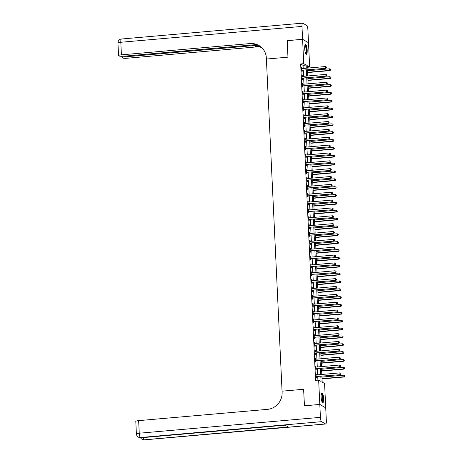 <?xml version="1.0" encoding="UTF-8"?>
<svg xmlns="http://www.w3.org/2000/svg" width="463" height="463" viewBox="0 0 463 463"><rect width="100%" height="100%" fill="white"/><g stroke="black" fill="none" stroke-linecap="round" stroke-linejoin="round"><path stroke-width="0.69" d="M321.131 397.086A4.971 1.198 -95 0 1 321.941 392.844A4.971 1.198 -95 0 1 323.625 398.51A4.971 1.198 -95 0 1 322.809 402.746A4.971 1.198 -95 0 1 321.131 397.086M304.695 48.627A4.971 1.198 -95 0 1 305.511 44.39A4.971 1.198 -95 0 1 307.189 50.056A4.971 1.198 -95 0 1 306.379 54.293A4.971 1.198 -95 0 1 304.695 48.627M287.234 40.669L287.963 57.169L287.187 40.675L302.594 39.326L308.508 42.706L309.654 67.06L307.258 65.688L307.374 68.119M307.334 67.262L309.654 67.06M321.907 376.303L322.179 382.091L324.58 383.462L325.726 407.816L319.811 404.43L318.66 380.082L321.062 381.454L320.824 376.396M303.207 68.483L303.057 65.318L300.661 63.946L315.581 380.349L318.66 380.082M317.907 380.146L317.74 376.668M317.653 374.833L317.369 368.814M317.282 366.98L316.999 360.955M316.912 359.12L316.628 353.101M316.542 351.267L316.258 345.248M316.171 343.413L315.888 337.388M315.801 335.559L315.517 329.534M315.43 327.7L315.147 321.681M315.06 319.846L314.776 313.827M314.69 311.993L314.406 305.968M314.319 304.139L314.036 298.114M313.949 296.279L313.665 290.26M313.578 288.426L313.295 282.407M313.208 280.572L312.924 274.547M312.838 272.719L312.554 266.694M312.467 264.859L312.184 258.84M312.097 257.006L311.813 250.987M311.726 249.152L311.443 243.127M311.356 241.298L311.072 235.273M310.986 233.439L310.702 227.42M310.615 225.585L310.332 219.566M310.245 217.732L309.961 211.707M309.874 209.872L309.591 203.853M309.504 202.018L309.22 195.999M309.134 194.165L308.85 188.146M308.763 186.311L308.48 180.286M308.393 178.452L308.109 172.433M308.022 170.598L307.739 164.579M307.652 162.744L307.368 156.72M307.282 154.891L306.998 148.866M306.911 147.031L306.628 141.012M306.541 139.178L306.257 133.159M306.17 131.324L305.887 125.299M305.8 123.471L305.516 117.446M305.43 115.611L305.146 109.592M305.059 107.757L304.776 101.738M304.689 99.904L304.405 93.879M304.318 92.05L304.035 86.025M303.948 84.191L303.664 78.172M303.578 76.337L303.294 70.318M302.009 68.588L301.569 67.523L301.743 71.29L302.142 71.522L302.096 70.498M302.38 76.441L301.94 75.376L302.113 79.15L302.513 79.376L302.466 78.351M302.75 84.295L302.31 83.23L302.484 87.003L302.883 87.229L302.837 86.211M303.12 92.154L302.68 91.089L302.854 94.857L303.253 95.089L303.207 94.064M303.491 100.008L303.051 98.943L303.224 102.711L303.624 102.942L303.578 101.918M303.861 107.862L303.421 106.797L303.595 110.57L303.994 110.796L303.948 109.772M304.232 115.721L303.792 114.65L303.965 118.424L304.365 118.65L304.318 117.631M304.602 123.575L304.162 122.51L304.336 126.277L304.735 126.509L304.689 125.485M304.972 131.428L304.532 130.363L304.706 134.131L305.105 134.363L305.059 133.338M305.343 139.282L304.903 138.217L305.076 141.991L305.476 142.216L305.43 141.198M305.713 147.141L305.273 146.071L305.447 149.844L305.846 150.07L305.8 149.051M306.084 154.995L305.644 153.93L305.817 157.698L306.217 157.929L306.17 156.905M306.454 162.849L306.014 161.784L306.188 165.551L306.593 165.783L306.541 164.759M306.824 170.702L306.384 169.637L306.558 173.411L306.963 173.637L306.911 172.618M307.195 178.562L306.755 177.491L306.928 181.264L307.334 181.49L307.282 180.472M307.565 186.415L307.125 185.35L307.299 189.118L307.704 189.35L307.652 188.325M307.936 194.269L307.496 193.204L307.669 196.972L308.074 197.203L308.022 196.179M308.306 202.123L307.866 201.058L308.04 204.831L308.445 205.057L308.393 204.038M308.676 209.982L308.236 208.917L308.41 212.685L308.815 212.911L308.763 211.892M309.047 217.836L308.607 216.771L308.78 220.538L309.186 220.77L309.134 219.746M309.417 225.689L308.977 224.624L309.151 228.398L309.556 228.624L309.504 227.599M309.788 233.543L309.348 232.478L309.521 236.252L309.926 236.477L309.874 235.459M310.158 241.402L309.718 240.338L309.892 244.105L310.297 244.337L310.245 243.312M310.528 249.256L310.088 248.191L310.268 251.959L310.667 252.19L310.615 251.166M310.899 257.11L310.459 256.045L310.638 259.818L311.038 260.044L310.986 259.02M311.269 264.963L310.829 263.898L311.009 267.672L311.408 267.898L311.356 266.879M311.64 272.823L311.2 271.758L311.379 275.526L311.778 275.757L311.726 274.733M312.01 280.676L311.57 279.611L311.749 283.379L312.149 283.611L312.097 282.586M312.38 288.53L311.94 287.465L312.12 291.239L312.519 291.464L312.467 290.44M312.751 296.389L312.311 295.319L312.49 299.092L312.89 299.318L312.838 298.299M313.121 304.243L312.681 303.178L312.861 306.946L313.26 307.177L313.208 306.153M313.492 312.097L313.052 311.032L313.231 314.799L313.63 315.031L313.578 314.007M313.862 319.95L313.422 318.885L313.601 322.659L314.001 322.885L313.949 321.86M314.232 327.81L313.792 326.739L313.972 330.513L314.371 330.738L314.319 329.72M314.603 335.663L314.163 334.599L314.342 338.366L314.742 338.598L314.69 337.573M314.973 343.517L314.533 342.452L314.713 346.22L315.112 346.451L315.06 345.427M315.344 351.371L314.904 350.306L315.083 354.079L315.482 354.305L315.43 353.286M315.714 359.23L315.274 358.159L315.453 361.933L315.853 362.159L315.801 361.14M316.084 367.084L315.644 366.019L315.824 369.787L316.223 370.018L316.171 368.994M316.455 374.937L316.015 373.873L316.194 377.64L316.594 377.872L316.542 376.847M304.451 405.808L303.63 389.285L282.06 391.171L266.347 57.927A15.933 15.25 -60.2 0 0 258.846 45.443A15.933 15.25 -60.2 0 0 250.199 43.563L121.41 54.842A3.826 0.613 177.3 0 0 118.551 55.566A3.826 0.613 177.3 0 0 118.673 55.71L119.141 55.982A3.826 0.613 177.3 0 0 123.8 56.208L256.716 44.57M304.405 405.779L319.811 404.43M300.661 63.946L303.74 63.674L302.594 39.326M287.963 57.169L266.399 59.056L287.963 57.169M306.286 68.211L306.141 65.046L303.74 63.674M320.737 374.561L320.454 368.542M320.367 366.708L320.083 360.689M319.997 358.854L319.713 352.829M319.626 351L319.343 344.976M319.256 343.141L318.972 337.122M318.885 335.287L318.602 329.268M318.515 327.434L318.231 321.409M318.145 319.58L317.861 313.555M317.774 311.721L317.491 305.702M317.404 303.867L317.12 297.848M317.033 296.013L316.75 289.988M316.663 288.154L316.379 282.135M316.293 280.3L316.009 274.281M315.922 272.447L315.639 266.428M315.552 264.593L315.268 258.568M315.181 256.733L314.892 250.714M314.811 248.88L314.522 242.861M314.441 241.026L314.151 235.001M314.07 233.173L313.781 227.148M313.7 225.313L313.41 219.294M313.329 217.46L313.04 211.441M312.959 209.606L312.67 203.581M312.589 201.752L312.299 195.727M312.218 193.893L311.929 187.874M311.842 186.039L311.558 180.02M311.472 178.186L311.188 172.161M311.101 170.332L310.818 164.307M310.731 162.472L310.447 156.453M310.36 154.619L310.077 148.6M309.99 146.765L309.706 140.74M309.62 138.912L309.336 132.887M309.249 131.052L308.966 125.033M308.879 123.199L308.595 117.18M308.508 115.345L308.225 109.32M308.138 107.485L307.854 101.466M307.768 99.632L307.484 93.613M307.397 91.778L307.114 85.759M307.027 83.925L306.743 77.9M306.656 76.065L306.373 70.046M307.461 69.954L307.745 75.973M307.831 77.807L308.115 83.826M308.202 85.661L308.485 91.686M308.572 93.514L308.856 99.539M308.943 101.374L309.226 107.393M309.313 109.227L309.597 115.246M309.683 117.081L309.967 123.106M310.054 124.935L310.337 130.96M310.424 132.794L310.708 138.813M310.795 140.648L311.078 146.667M311.165 148.501L311.449 154.526M311.535 156.355L311.819 162.38M311.906 164.215L312.189 170.234M312.276 172.068L312.56 178.087M312.647 179.922L312.93 185.947M313.017 187.775L313.301 193.8M313.387 195.635L313.671 201.654M313.758 203.489L314.041 209.507M314.128 211.342L314.412 217.367M314.499 219.202L314.782 225.221M314.869 227.055L315.153 233.074M315.239 234.909L315.523 240.934M315.61 242.762L315.893 248.787M315.98 250.622L316.264 256.641M316.351 258.476L316.634 264.495M316.721 266.329L317.005 272.354M317.091 274.183L317.375 280.208M317.462 282.042L317.745 288.061M317.832 289.896L318.116 295.915M318.203 297.75L318.486 303.774M318.573 305.603L318.857 311.628M318.943 313.463L319.227 319.482M319.314 321.316L319.597 327.335M319.684 329.17L319.968 335.195M320.055 337.023L320.338 343.048M320.425 344.883L320.709 350.902M320.795 352.737L321.079 358.756M321.166 360.59L321.449 366.615M321.536 368.444L321.82 374.469M303.057 65.318L306.141 65.046M301.581 67.783L301.969 67.748M301.951 75.637L302.339 75.608M302.322 83.496L302.709 83.462M302.692 91.35L303.08 91.315M303.062 99.204L303.45 99.169M303.433 107.057L303.821 107.028M303.803 114.917L304.191 114.882M304.174 122.77L304.561 122.736M304.544 130.624L304.932 130.589M304.914 138.483L305.302 138.449M305.285 146.337L305.673 146.302M305.655 154.191L306.043 154.156M306.026 162.044L306.413 162.009M306.396 169.904L306.784 169.869M306.766 177.757L307.154 177.723M307.137 185.611L307.525 185.576M307.507 193.465L307.895 193.43M307.878 201.324L308.265 201.289M308.248 209.178L308.636 209.143M308.618 217.031L309.006 216.997M308.989 224.885L309.377 224.856M309.359 232.744L309.747 232.71M309.73 240.598L310.117 240.563M310.1 248.452L310.488 248.417M310.47 256.305L310.858 256.276M310.841 264.165L311.229 264.13M311.211 272.018L311.599 271.984M311.582 279.872L311.969 279.837M311.952 287.726L312.34 287.697M312.322 295.585L312.71 295.55M312.693 303.439L313.081 303.404M313.063 311.292L313.451 311.258M313.434 319.152L313.821 319.117M313.804 327.005L314.192 326.971M314.174 334.859L314.562 334.824M314.545 342.713L314.933 342.678M314.915 350.572L315.303 350.537M315.286 358.426L315.673 358.391M315.656 366.279L316.044 366.245M316.026 374.133L316.414 374.098M302.003 70.168L325.94 68.333L302.003 70.168A0.637 0.608 -60.2 0 0 301.772 70.231L301.697 70.272M326.438 67.633L326.409 67.002L326.438 67.633L325.541 68.107L325.466 66.533L301.928 68.593A0.637 0.608 -60.2 0 1 301.697 68.57L301.616 68.541M302.403 70.393A0.637 0.608 -60.2 0 0 302.171 70.457L301.714 70.689M325.94 68.333L326.6 67.725M326.409 67.002L325.466 66.533M307.582 72.575L329.94 70.619L329.54 70.388L329.465 68.819L307.496 70.741M307.571 72.315L329.54 70.388L330.599 70.011L330.408 69.288L330.437 69.919M329.465 68.819L330.408 69.288M330.599 70.011L329.94 70.619M302.374 78.021L326.311 76.187L302.374 78.021A0.637 0.608 -60.2 0 0 302.142 78.085L302.067 78.125M326.809 75.486L326.78 74.861L326.809 75.486L325.911 75.961L325.836 74.387L302.298 76.447A0.637 0.608 -60.2 0 1 302.067 76.424L301.986 76.401M302.773 78.247A0.637 0.608 -60.2 0 0 302.542 78.316L302.084 78.548M326.311 76.187L326.971 75.579M326.78 74.861L325.836 74.387M302.744 85.875L326.681 84.046L302.744 85.875A0.637 0.608 -60.2 0 0 302.513 85.939L302.437 85.979M327.179 83.34L327.15 82.715L327.179 83.34L326.282 83.815L326.207 82.246L302.669 84.307A0.637 0.608 -60.2 0 1 302.437 84.278L302.356 84.254M303.143 86.106A0.637 0.608 -60.2 0 0 302.912 86.17L302.455 86.402M326.681 84.046L327.341 83.433M327.15 82.715L326.207 82.246M303.115 93.729L327.052 91.9L303.115 93.729A0.637 0.608 -60.2 0 0 302.883 93.798L302.808 93.833M327.549 91.199L327.52 90.569L327.549 91.199L326.652 91.668L326.577 90.1L303.039 92.16A0.637 0.608 -60.2 0 1 302.808 92.137L302.727 92.108M303.514 93.96A0.637 0.608 -60.2 0 0 303.282 94.024L302.825 94.255M327.052 91.9L327.711 91.286M327.52 90.569L326.577 90.1M307.953 80.429L330.31 78.473L329.911 78.247L329.835 76.673L307.866 78.6M307.941 80.168L329.911 78.247L330.97 77.865L330.779 77.142L330.808 77.772M329.835 76.673L330.779 77.142M330.97 77.865L330.31 78.473M308.323 88.288L330.68 86.326L330.281 86.101L330.206 84.532L308.236 86.454M308.312 88.022L330.281 86.101L331.34 85.719L331.149 85.001L331.178 85.626M330.206 84.532L331.149 85.001M331.34 85.719L330.68 86.326M308.694 96.142L331.051 94.186L330.651 93.954L330.576 92.386L308.607 94.307M308.682 95.882L330.651 93.954L331.711 93.572L331.52 92.855L331.549 93.485M330.576 92.386L331.52 92.855M331.711 93.572L331.051 94.186M303.485 101.588L327.422 99.753L303.485 101.588A0.637 0.608 -60.2 0 0 303.253 101.652L303.178 101.692M327.92 99.053L327.891 98.422L327.92 99.053L327.023 99.528L326.947 97.953L303.41 100.014A0.637 0.608 -60.2 0 1 303.178 99.991L303.097 99.962M303.884 101.814A0.637 0.608 -60.2 0 0 303.653 101.877L303.196 102.115M327.422 99.753L328.082 99.146M327.891 98.422L326.947 97.953M309.064 103.996L331.421 102.039L331.022 101.814L330.947 100.239L308.977 102.161M309.053 103.735L331.022 101.814L332.081 101.432L331.89 100.708L331.919 101.339M330.947 100.239L331.89 100.708M332.081 101.432L331.421 102.039M304.961 45.137A4.3 1.036 -95 0 1 306.176 47.261A4.3 1.036 -95 0 1 306.483 52.041A4.3 1.036 -95 0 1 305.707 53.656M305.568 53.361A3.982 0.961 85 0 0 306.101 51.873A3.982 0.961 85 0 0 305.887 47.799A3.982 0.961 85 0 0 304.88 45.455M306.101 54.194A4.937 1.186 85 0 0 306.639 52.435A4.937 1.186 85 0 0 305.256 44.535M321.397 393.591A4.3 1.036 -95 0 1 322.717 396.253A4.3 1.036 -95 0 1 322.138 402.11M322.005 401.815A3.982 0.961 85 0 0 322.346 396.397A3.982 0.961 85 0 0 321.31 393.909M322.532 402.648A4.937 1.186 85 0 0 322.844 396.021A4.937 1.186 85 0 0 321.687 392.994M302.588 39.291L308.508 42.677L307.901 29.794A3.826 0.92 85 0 0 306.761 25.477L302.767 23.191A3.826 0.92 85 0 0 302.611 23.15A3.826 0.92 85 0 0 301.98 26.408L302.588 39.291L287.187 40.64M258.273 45.183L124.935 56.856A3.826 0.613 177.3 0 0 122.076 57.586A3.826 0.613 177.3 0 0 122.197 57.73L122.666 57.997A3.826 0.613 177.3 0 0 127.325 58.222L256.114 46.948A15.933 15.25 -60.2 0 1 261.607 47.486M261.352 47.255A15.933 15.25 -60.2 0 0 255.541 46.618L260.067 46.225M259.135 45.611A15.933 15.25 -60.2 0 0 250.772 43.892L250.199 43.563M319.811 404.465L304.405 405.814L303.63 389.285L282.06 391.171L282.112 392.306A15.933 15.25 119.8 0 1 267.446 409.361L138.657 420.635L139.253 433.206L320.419 417.348L319.811 404.465L325.726 407.845L326.334 420.728A3.826 0.92 85 0 1 325.709 423.986L144.543 439.85A3.826 0.92 -95 0 1 144.387 439.809L325.553 423.952A3.826 0.92 85 0 0 325.709 423.986M320.419 417.348A3.826 0.92 85 0 0 321.553 421.666L325.553 423.952M143.142 437.599A3.826 0.92 -95 0 0 143.987 439.584A3.826 3.663 119.8 0 1 141.909 439.132L142.309 439.358A3.826 3.663 -60.2 0 0 144.387 439.809L288.183 426.961L284.982 425.132L140.387 437.523A3.826 0.92 -95 0 1 139.253 433.206A3.826 0.613 177.3 0 0 136.394 433.935A3.826 3.826 0 0 0 138.315 437.072L138.715 437.303A3.826 3.663 -60.2 0 0 140.787 437.755A3.826 0.92 -95 0 0 140.943 437.795L285.063 425.173M136.394 433.935L135.798 421.365A3.826 0.613 -2.7 0 1 138.657 420.635M303.855 109.442L327.792 107.607L303.855 109.442A0.637 0.608 -60.2 0 0 303.624 109.505L303.549 109.546M328.29 106.907L328.261 106.282L328.29 106.907L327.393 107.381L327.318 105.807L303.78 107.867A0.637 0.608 -60.2 0 1 303.549 107.844L303.468 107.821M304.255 109.667A0.637 0.608 -60.2 0 0 304.023 109.737L303.566 109.968M327.792 107.607L328.452 106.999M328.261 106.282L327.318 105.807M309.434 111.849L331.792 109.893L331.392 109.667L331.317 108.093L309.348 110.02M309.423 111.589L331.392 109.667L332.451 109.285L332.26 108.562L332.289 109.193M331.317 108.093L332.26 108.562M332.451 109.285L331.792 109.893M304.226 117.295L328.163 115.466L304.226 117.295A0.637 0.608 -60.2 0 0 303.994 117.365L303.919 117.399M328.661 114.76L328.632 114.135L328.661 114.76L327.763 115.235L327.688 113.666L304.15 115.727A0.637 0.608 -60.2 0 1 303.919 115.698L303.838 115.675M304.625 117.527A0.637 0.608 -60.2 0 0 304.394 117.59L303.936 117.822M328.163 115.466L328.823 114.853M328.632 114.135L327.688 113.666M309.805 119.709L332.162 117.752L331.763 117.521L331.687 115.953L309.718 117.874M309.793 119.442L331.763 117.521L332.822 117.139L332.631 116.421L332.66 117.046M331.687 115.953L332.631 116.421M332.822 117.139L332.162 117.752M304.596 125.149L328.533 123.32L304.596 125.149A0.637 0.608 -60.2 0 0 304.365 125.218L304.289 125.253M329.031 122.62L329.002 121.989L329.031 122.62L328.134 123.089L328.059 121.52L304.521 123.58A0.637 0.608 -60.2 0 1 304.289 123.557L304.208 123.528M304.995 125.38A0.637 0.608 -60.2 0 0 304.764 125.444L304.307 125.676M328.533 123.32L329.193 122.707M329.002 121.989L328.059 121.52M310.175 127.562L332.532 125.606L332.133 125.375L332.058 123.806L310.088 125.728M310.164 127.302L332.133 125.375L333.192 124.993L333.001 124.275L333.03 124.906M332.058 123.806L333.001 124.275M333.192 124.993L332.532 125.606M304.967 133.008L328.904 131.174L304.967 133.008A0.637 0.608 -60.2 0 0 304.735 133.072L304.66 133.112M329.401 130.473L329.372 129.843L329.401 130.473L328.504 130.948L328.429 129.374L304.891 131.434A0.637 0.608 -60.2 0 1 304.66 131.411L304.579 131.388M305.366 133.234A0.637 0.608 -60.2 0 0 305.134 133.303L304.683 133.535M328.904 131.174L329.563 130.566M329.372 129.843L328.429 129.374M310.546 135.416L332.903 133.46L332.503 133.234L332.428 131.66L310.459 133.581M310.534 135.155L332.503 133.234L333.563 132.852L333.372 132.129L333.401 132.759M332.428 131.66L333.372 132.129M333.563 132.852L332.903 133.46M305.337 140.862L329.274 139.027L305.337 140.862A0.637 0.608 -60.2 0 0 305.105 140.926L305.03 140.966M329.772 138.327L329.743 137.702L329.772 138.327L328.875 138.802L328.799 137.227L305.262 139.294A0.637 0.608 -60.2 0 1 305.03 139.265L304.949 139.241M305.736 141.088A0.637 0.608 -60.2 0 0 305.505 141.157L305.053 141.389M329.274 139.027L329.934 138.42M329.743 137.702L328.799 137.227M310.916 143.27L333.273 141.313L332.874 141.088L332.799 139.513L310.829 141.441M310.905 143.009L332.874 141.088L333.933 140.706L333.742 139.988L333.771 140.613M332.799 139.513L333.742 139.988M333.933 140.706L333.273 141.313M305.707 148.716L329.644 146.887L305.707 148.716A0.637 0.608 -60.2 0 0 305.476 148.785L305.401 148.82M330.142 146.181L330.113 145.556L330.142 146.181L329.245 146.655L329.17 145.087L305.632 147.147A0.637 0.608 -60.2 0 1 305.401 147.118L305.32 147.095M306.107 148.947A0.637 0.608 -60.2 0 0 305.875 149.011L305.424 149.242M329.644 146.887L330.304 146.273M330.113 145.556L329.17 145.087M311.286 151.129L333.644 149.173L333.244 148.941L333.169 147.373L311.2 149.294M311.275 150.863L333.244 148.941L334.303 148.559L334.112 147.842L334.141 148.467M333.169 147.373L334.112 147.842M334.303 148.559L333.644 149.173M306.078 156.569L330.015 154.74L306.078 156.569A0.637 0.608 -60.2 0 0 305.846 156.639L305.771 156.679M330.513 154.04L330.484 153.409L330.513 154.04L329.615 154.509L329.54 152.94L306.002 155.001A0.637 0.608 -60.2 0 1 305.771 154.978L305.69 154.949M306.477 156.801A0.637 0.608 -60.2 0 0 306.246 156.864L305.794 157.096M330.015 154.74L330.675 154.127M330.484 153.409L329.54 152.94M311.657 158.983L334.014 157.026L333.615 156.795L333.539 155.227L311.57 157.148M311.645 158.722L333.615 156.795L334.674 156.413L334.483 155.695L334.512 156.326M333.539 155.227L334.483 155.695M334.674 156.413L334.014 157.026M306.448 164.429L330.385 162.594L306.448 164.429A0.637 0.608 -60.2 0 0 306.217 164.492L306.141 164.533M330.883 161.894L330.854 161.263L330.883 161.894L329.986 162.368L329.911 160.794L306.373 162.854A0.637 0.608 -60.2 0 1 306.141 162.831L306.06 162.808M306.847 164.654A0.637 0.608 -60.2 0 0 306.616 164.724L306.165 164.955M330.385 162.594L331.045 161.986M330.854 161.263L329.911 160.794M312.027 166.836L334.384 164.88L333.985 164.654L333.91 163.08L311.94 165.002M312.016 166.576L333.985 164.654L335.044 164.272L334.853 163.549L334.882 164.18M333.91 163.08L334.853 163.549M335.044 164.272L334.384 164.88M306.819 172.282L330.756 170.448L306.819 172.282A0.637 0.608 -60.2 0 0 306.587 172.346L306.512 172.386M331.253 169.747L331.224 169.122L331.253 169.747L330.356 170.222L330.281 168.648L306.743 170.714A0.637 0.608 -60.2 0 1 306.512 170.685L306.431 170.662M307.218 172.508A0.637 0.608 -60.2 0 0 306.986 172.577L306.535 172.809M330.756 170.448L331.415 169.84M331.224 169.122L330.281 168.648M312.398 174.696L334.755 172.734L334.355 172.508L334.28 170.934L312.311 172.861M312.386 174.429L334.355 172.508L335.415 172.126L335.224 171.408L335.253 172.033M334.28 170.934L335.224 171.408M335.415 172.126L334.755 172.734M307.189 180.136L331.126 178.307L307.189 180.136A0.637 0.608 -60.2 0 0 306.957 180.205L306.882 180.24M331.624 177.601L331.595 176.976L331.624 177.601L330.727 178.076L330.651 176.507L307.114 178.568A0.637 0.608 -60.2 0 1 306.882 178.539L306.801 178.515M307.588 180.367A0.637 0.608 -60.2 0 0 307.357 180.431L306.905 180.663M331.126 178.307L331.786 177.694M331.595 176.976L330.651 176.507M312.768 182.549L335.125 180.593L334.726 180.362L334.651 178.793L312.681 180.715M312.756 182.283L334.726 180.362L335.785 179.98L335.594 179.262L335.623 179.887M334.651 178.793L335.594 179.262M335.785 179.98L335.125 180.593M307.559 187.995L331.496 186.161L307.559 187.995A0.637 0.608 -60.2 0 0 307.328 188.059L307.253 188.1M331.994 185.46L331.965 184.83L331.994 185.46L331.097 185.929L331.022 184.361L307.484 186.421A0.637 0.608 -60.2 0 1 307.253 186.398L307.172 186.369M307.959 188.221A0.637 0.608 -60.2 0 0 307.727 188.285L307.276 188.516M331.496 186.161L332.156 185.553M331.965 184.83L331.022 184.361M313.138 190.403L335.496 188.447L335.096 188.215L335.021 186.647L313.052 188.568M313.127 190.143L335.096 188.215L336.155 187.833L335.964 187.116L335.993 187.746M335.021 186.647L335.964 187.116M336.155 187.833L335.496 188.447M307.93 195.849L331.867 194.014L307.93 195.849A0.637 0.608 -60.2 0 0 307.698 195.913L307.623 195.953M332.365 193.314L332.336 192.683L332.365 193.314L331.467 193.789L331.392 192.214L307.854 194.275A0.637 0.608 -60.2 0 1 307.623 194.252L307.542 194.228M308.329 196.075A0.637 0.608 -60.2 0 0 308.098 196.144L307.646 196.376M331.867 194.014L332.527 193.407M332.336 192.683L331.392 192.214M313.509 198.257L335.866 196.3L335.467 196.075L335.391 194.501L313.422 196.422M313.497 197.996L335.467 196.075L336.526 195.693L336.335 194.969L336.364 195.6M335.391 194.501L336.335 194.969M336.526 195.693L335.866 196.3M308.3 203.703L332.237 201.868L308.3 203.703A0.637 0.608 -60.2 0 0 308.069 203.766L307.993 203.807M332.735 201.168L332.706 200.543L332.735 201.168L331.838 201.642L331.763 200.074L308.225 202.134A0.637 0.608 -60.2 0 1 307.993 202.105L307.912 202.082M308.699 203.934A0.637 0.608 -60.2 0 0 308.468 203.998L308.017 204.229M332.237 201.868L332.897 201.26M332.706 200.543L331.763 200.074M313.879 206.116L336.236 204.154L335.837 203.928L335.762 202.354L313.792 204.281M313.868 205.85L335.837 203.928L336.896 203.546L336.705 202.829L336.734 203.454M335.762 202.354L336.705 202.829M336.896 203.546L336.236 204.154M308.671 211.556L332.608 209.727L308.671 211.556A0.637 0.608 -60.2 0 0 308.439 211.626L308.364 211.66M333.105 209.027L333.076 208.396L333.105 209.027L332.208 209.496L332.133 207.928L308.595 209.988A0.637 0.608 -60.2 0 1 308.364 209.959L308.283 209.936M309.07 211.788A0.637 0.608 -60.2 0 0 308.838 211.851L308.387 212.083M332.608 209.727L333.267 209.114M333.076 208.396L332.133 207.928M314.25 213.97L336.607 212.013L336.207 211.782L336.132 210.214L314.163 212.135M314.238 213.703L336.207 211.782L337.267 211.4L337.076 210.682L337.105 211.307M336.132 210.214L337.076 210.682M337.267 211.4L336.607 212.013M309.041 219.416L332.978 217.581L309.041 219.416A0.637 0.608 -60.2 0 0 308.809 219.479L308.734 219.52M333.476 216.881L333.447 216.25L333.476 216.881L332.579 217.35L332.503 215.781L308.966 217.841A0.637 0.608 -60.2 0 1 308.734 217.818L308.653 217.789M309.44 219.641A0.637 0.608 -60.2 0 0 309.209 219.705L308.757 219.937M332.978 217.581L333.638 216.973M333.447 216.25L332.503 215.781M314.62 221.823L336.977 219.867L336.578 219.636L336.503 218.067L314.533 219.989M314.608 221.563L336.578 219.636L337.637 219.259L337.446 218.536L337.475 219.167M336.503 218.067L337.446 218.536M337.637 219.259L336.977 219.867M309.411 227.269L333.348 225.435L309.411 227.269A0.637 0.608 -60.2 0 0 309.18 227.333L309.105 227.374M333.846 224.734L333.817 224.104L333.846 224.734L332.949 225.209L332.874 223.635L309.336 225.695A0.637 0.608 -60.2 0 1 309.105 225.672L309.024 225.649M309.811 227.495A0.637 0.608 -60.2 0 0 309.579 227.564L309.128 227.796M333.348 225.435L334.008 224.827M333.817 224.104L332.874 223.635M314.99 229.677L337.348 227.721L336.948 227.495L336.873 225.921L314.904 227.848M314.979 229.416L336.948 227.495L338.007 227.113L337.816 226.39L337.845 227.02M336.873 225.921L337.816 226.39M338.007 227.113L337.348 227.721M309.782 235.123L333.719 233.294L309.782 235.123A0.637 0.608 -60.2 0 0 309.55 235.187L309.475 235.227M334.217 232.588L334.188 231.963L334.217 232.588L333.319 233.063L333.244 231.494L309.706 233.555A0.637 0.608 -60.2 0 1 309.475 233.526L309.394 233.502M310.181 235.354A0.637 0.608 -60.2 0 0 309.95 235.418L309.498 235.65M333.719 233.294L334.379 232.681M334.188 231.963L333.244 231.494M315.361 237.536L337.718 235.574L337.319 235.349L337.243 233.774L315.274 235.702M315.349 237.27L337.319 235.349L338.378 234.967L338.187 234.249L338.216 234.874M337.243 233.774L338.187 234.249M338.378 234.967L337.718 235.574M310.152 242.977L334.089 241.148L310.152 242.977A0.637 0.608 -60.2 0 0 309.921 243.046L309.845 243.081M334.587 240.447L334.558 239.817L334.587 240.447L333.69 240.916L333.615 239.348L310.077 241.408A0.637 0.608 -60.2 0 1 309.845 241.385L309.764 241.356M310.551 243.208A0.637 0.608 -60.2 0 0 310.32 243.272L309.869 243.503M334.089 241.148L334.749 240.534M334.558 239.817L333.615 239.348M315.731 245.39L338.088 243.434L337.689 243.202L337.614 241.634L315.644 243.555M315.72 245.13L337.689 243.202L338.748 242.82L338.557 242.103L338.586 242.734M337.614 241.634L338.557 242.103M338.748 242.82L338.088 243.434M310.523 250.836L334.46 249.001L310.523 250.836A0.637 0.608 -60.2 0 0 310.291 250.9L310.216 250.94M334.957 248.301L334.928 247.67L334.957 248.301L334.06 248.776L333.985 247.201L310.447 249.262A0.637 0.608 -60.2 0 1 310.216 249.239L310.135 249.21M310.922 251.062A0.637 0.608 -60.2 0 0 310.69 251.125L310.239 251.357M334.46 249.001L335.119 248.394M334.928 247.67L333.985 247.201M316.102 253.244L338.459 251.287L338.059 251.056L337.984 249.488L316.015 251.409M316.09 252.983L338.059 251.056L339.119 250.68L338.928 249.956L338.957 250.587M337.984 249.488L338.928 249.956M339.119 250.68L338.459 251.287M310.893 258.69L334.83 256.855L310.893 258.69A0.637 0.608 -60.2 0 0 310.661 258.753L310.586 258.794M335.328 256.155L335.299 255.53L335.328 256.155L334.431 256.629L334.355 255.055L310.818 257.115A0.637 0.608 -60.2 0 1 310.586 257.092L310.505 257.069M311.292 258.915A0.637 0.608 -60.2 0 0 311.061 258.985L310.609 259.216M334.83 256.855L335.49 256.247M335.299 255.53L334.355 255.055M316.472 261.097L338.829 259.141L338.43 258.915L338.355 257.341L316.385 259.268M316.46 260.837L338.43 258.915L339.489 258.533L339.298 257.81L339.327 258.441M338.355 257.341L339.298 257.81M339.489 258.533L338.829 259.141M311.263 266.543L335.2 264.714L311.263 266.543A0.637 0.608 -60.2 0 0 311.032 266.607L310.957 266.647M335.698 264.008L335.669 263.383L335.698 264.008L334.801 264.483L334.726 262.915L311.188 264.975A0.637 0.608 -60.2 0 1 310.957 264.946L310.876 264.923M311.663 266.775A0.637 0.608 -60.2 0 0 311.431 266.838L310.98 267.07M335.2 264.714L335.86 264.101M335.669 263.383L334.726 262.915M316.842 268.957L339.2 266.995L338.8 266.769L338.725 265.201L316.756 267.122M316.831 268.69L338.8 266.769L339.859 266.387L339.668 265.669L339.697 266.294M338.725 265.201L339.668 265.669M339.859 266.387L339.2 266.995M311.634 274.397L335.571 272.568L311.634 274.397A0.637 0.608 -60.2 0 0 311.402 274.466L311.327 274.501M336.069 271.868L336.04 271.237L336.069 271.868L335.171 272.337L335.096 270.768L311.558 272.829A0.637 0.608 -60.2 0 1 311.327 272.805L311.246 272.776M312.033 274.628A0.637 0.608 -60.2 0 0 311.802 274.692L311.35 274.924M335.571 272.568L336.231 271.955M336.04 271.237L335.096 270.768M317.213 276.81L339.57 274.854L339.171 274.623L339.095 273.054L317.126 274.976M317.201 276.55L339.171 274.623L340.23 274.241L340.039 273.523L340.068 274.154M339.095 273.054L340.039 273.523M340.23 274.241L339.57 274.854M312.004 282.256L335.941 280.422L312.004 282.256A0.637 0.608 -60.2 0 0 311.773 282.32L311.697 282.361M336.439 279.721L336.41 279.091L336.439 279.721L335.542 280.196L335.467 278.622L311.929 280.682A0.637 0.608 -60.2 0 1 311.697 280.659L311.616 280.63M312.403 282.482A0.637 0.608 -60.2 0 0 312.178 282.546L311.721 282.783M335.941 280.422L336.601 279.814M336.41 279.091L335.467 278.622M317.583 284.664L339.94 282.708L339.541 282.482L339.466 280.908L317.496 282.829M317.572 284.404L339.541 282.482L340.6 282.1L340.409 281.377L340.438 282.008M339.466 280.908L340.409 281.377M340.6 282.1L339.94 282.708M312.375 290.11L336.312 288.275L312.375 290.11A0.637 0.608 -60.2 0 0 312.143 290.174L312.068 290.214M336.809 287.575L336.78 286.95L336.809 287.575L335.912 288.05L335.837 286.475L312.299 288.536A0.637 0.608 -60.2 0 1 312.068 288.513L311.987 288.49M312.774 290.336A0.637 0.608 -60.2 0 0 312.548 290.405L312.091 290.637M336.312 288.275L336.971 287.668M336.78 286.95L335.837 286.475M317.954 292.518L340.311 290.561L339.911 290.336L339.836 288.762L317.867 290.689M317.942 292.257L339.911 290.336L340.971 289.954L340.78 289.23L340.809 289.861M339.836 288.762L340.78 289.23M340.971 289.954L340.311 290.561M312.745 297.964L336.682 296.135L312.745 297.964A0.637 0.608 -60.2 0 0 312.513 298.033L312.438 298.068M337.18 295.429L337.151 294.804L337.18 295.429L336.283 295.903L336.207 294.335L312.67 296.395A0.637 0.608 -60.2 0 1 312.438 296.366L312.357 296.343M313.144 298.195A0.637 0.608 -60.2 0 0 312.919 298.259L312.461 298.49M336.682 296.135L337.342 295.521M337.151 294.804L336.207 294.335M318.324 300.377L340.681 298.421L340.282 298.189L340.207 296.621L318.237 298.542M318.312 300.111L340.282 298.189L341.341 297.807L341.15 297.09L341.179 297.715M340.207 296.621L341.15 297.09M341.341 297.807L340.681 298.421M313.115 305.817L337.052 303.988L313.115 305.817A0.637 0.608 -60.2 0 0 312.884 305.887L312.809 305.921M337.55 303.288L337.521 302.657L337.55 303.288L336.653 303.757L336.578 302.189L313.04 304.249A0.637 0.608 -60.2 0 1 312.809 304.226L312.728 304.197M313.515 306.049A0.637 0.608 -60.2 0 0 313.289 306.112L312.832 306.344M337.052 303.988L337.712 303.375M337.521 302.657L336.578 302.189M318.694 308.231L341.052 306.275L340.652 306.043L340.577 304.475L318.608 306.396M318.683 307.97L340.652 306.043L341.711 305.661L341.52 304.943L341.549 305.574M340.577 304.475L341.52 304.943M341.711 305.661L341.052 306.275M313.486 313.677L337.423 311.842L313.486 313.677A0.637 0.608 -60.2 0 0 313.254 313.74L313.179 313.781M337.921 311.142L337.892 310.511L337.921 311.142L337.023 311.616L336.948 310.042L313.41 312.103A0.637 0.608 -60.2 0 1 313.179 312.079L313.098 312.056M313.885 313.902A0.637 0.608 -60.2 0 0 313.659 313.972L313.202 314.203M337.423 311.842L338.083 311.234M337.892 310.511L336.948 310.042M319.065 316.084L341.422 314.128L341.023 313.902L340.947 312.328L318.978 314.25M319.053 315.824L341.023 313.902L342.082 313.52L341.891 312.797L341.92 313.428M340.947 312.328L341.891 312.797M342.082 313.52L341.422 314.128M313.856 321.53L337.793 319.696L313.856 321.53A0.637 0.608 -60.2 0 0 313.625 321.594L313.549 321.635M338.291 318.995L338.262 318.37L338.291 318.995L337.394 319.47L337.319 317.896L313.781 319.962A0.637 0.608 -60.2 0 1 313.549 319.933L313.468 319.91M314.255 321.756A0.637 0.608 -60.2 0 0 314.03 321.826L313.573 322.057M337.793 319.696L338.453 319.088M338.262 318.37L337.319 317.896M319.435 323.938L341.792 321.982L341.393 321.756L341.318 320.182L319.348 322.109M319.424 323.678L341.393 321.756L342.452 321.374L342.261 320.656L342.29 321.281M341.318 320.182L342.261 320.656M342.452 321.374L341.792 321.982M314.227 329.384L338.164 327.555L314.227 329.384A0.637 0.608 -60.2 0 0 313.995 329.453L313.92 329.488M338.661 326.849L338.632 326.224L338.661 326.849L337.764 327.324L337.689 325.755L314.151 327.816A0.637 0.608 -60.2 0 1 313.92 327.787L313.839 327.763M314.626 329.615A0.637 0.608 -60.2 0 0 314.4 329.679L313.943 329.911M338.164 327.555L338.823 326.942M338.632 326.224L337.689 325.755M319.806 331.797L342.163 329.841L341.763 329.61L341.688 328.041L319.719 329.963M319.794 331.531L341.763 329.61L342.823 329.228L342.632 328.51L342.661 329.135M341.688 328.041L342.632 328.51M342.823 329.228L342.163 329.841M314.597 337.238L338.534 335.409L314.597 337.238A0.637 0.608 -60.2 0 0 314.365 337.307L314.29 337.348M339.032 334.708L339.003 334.078L339.032 334.708L338.135 335.177L338.059 333.609L314.522 335.669A0.637 0.608 -60.2 0 1 314.29 335.646L314.209 335.617M314.996 337.469A0.637 0.608 -60.2 0 0 314.771 337.533L314.313 337.764M338.534 335.409L339.194 334.795M339.003 334.078L338.059 333.609M320.176 339.651L342.533 337.695L342.134 337.463L342.059 335.895L320.089 337.816M320.165 339.391L342.134 337.463L343.193 337.081L343.002 336.364L343.031 336.995M342.059 335.895L343.002 336.364M343.193 337.081L342.533 337.695M314.967 345.097L338.904 343.262L314.967 345.097A0.637 0.608 -60.2 0 0 314.736 345.161L314.661 345.201M339.402 342.562L339.373 341.931L339.402 342.562L338.505 343.037L338.43 341.462L314.892 343.523A0.637 0.608 -60.2 0 1 314.661 343.5L314.58 343.477M315.367 345.323A0.637 0.608 -60.2 0 0 315.141 345.392L314.684 345.624M338.904 343.262L339.564 342.655M339.373 341.931L338.43 341.462M320.546 347.505L342.904 345.548L342.504 345.323L342.429 343.749L320.46 345.67M320.535 347.244L342.504 345.323L343.563 344.941L343.372 344.217L343.401 344.848M342.429 343.749L343.372 344.217M343.563 344.941L342.904 345.548M315.338 352.951L339.275 351.116L315.338 352.951A0.637 0.608 -60.2 0 0 315.106 353.014L315.031 353.055M339.773 350.416L339.744 349.791L339.773 350.416L338.875 350.89L338.8 349.316L315.262 351.382A0.637 0.608 -60.2 0 1 315.031 351.353L314.95 351.33M315.737 353.176A0.637 0.608 -60.2 0 0 315.511 353.246L315.054 353.477M339.275 351.116L339.935 350.508M339.744 349.791L338.8 349.316M320.917 355.364L343.274 353.402L342.875 353.176L342.799 351.602L320.83 353.529M320.905 355.098L342.875 353.176L343.934 352.794L343.743 352.077L343.772 352.702M342.799 351.602L343.743 352.077M343.934 352.794L343.274 353.402M315.708 360.804L339.645 358.975L315.708 360.804A0.637 0.608 -60.2 0 0 315.477 360.874L315.401 360.909M340.143 358.269L340.114 357.644L340.143 358.269L339.246 358.744L339.171 357.176L315.633 359.236A0.637 0.608 -60.2 0 1 315.401 359.207L315.32 359.184M316.107 361.036A0.637 0.608 -60.2 0 0 315.882 361.099L315.425 361.331M339.645 358.975L340.305 358.362M340.114 357.644L339.171 357.176M321.287 363.218L343.644 361.262L343.245 361.03L343.17 359.462L321.2 361.383M321.276 362.951L343.245 361.03L344.304 360.648L344.113 359.93L344.142 360.555M343.17 359.462L344.113 359.93M344.304 360.648L343.644 361.262M316.079 368.664L340.016 366.829L316.079 368.664A0.637 0.608 -60.2 0 0 315.853 368.727L315.772 368.768M340.513 366.129L340.484 365.498L340.513 366.129L339.616 366.598L339.541 365.029L316.003 367.09A0.637 0.608 -60.2 0 1 315.772 367.066L315.691 367.037M316.478 368.889A0.637 0.608 -60.2 0 0 316.252 368.953L315.795 369.185M340.016 366.829L340.675 366.221M340.484 365.498L339.541 365.029M321.658 371.071L344.015 369.115L343.615 368.884L343.54 367.315L321.571 369.237M321.646 370.811L343.615 368.884L344.675 368.502L344.484 367.784L344.513 368.415M343.54 367.315L344.484 367.784M344.675 368.502L344.015 369.115M316.449 376.517L340.386 374.683L316.449 376.517A0.637 0.608 -60.2 0 0 316.223 376.581L316.142 376.622M340.884 373.982L340.855 373.352L340.884 373.982L339.987 374.457L339.911 372.883L316.374 374.943A0.637 0.608 -60.2 0 1 316.142 374.92L316.061 374.897M316.848 376.743A0.637 0.608 -60.2 0 0 316.623 376.813L316.165 377.044M340.386 374.683L341.046 374.075M340.855 373.352L339.911 372.883M322.028 378.925L344.385 376.969L343.986 376.743L343.911 375.169L321.941 377.09M322.017 378.665L343.986 376.743L345.045 376.361L344.854 375.638L344.883 376.269M343.911 375.169L344.854 375.638M345.045 376.361L344.385 376.969M301.772 70.231L302.171 70.457M302.142 78.085L302.542 78.316M302.513 85.939L302.912 86.17M302.883 93.798L303.282 94.024M303.253 101.652L303.653 101.877M255.541 46.618L256.114 46.948M301.98 26.408L120.814 42.272L121.41 54.842M124.9 56.11L124.935 56.856M120.814 42.272A3.826 0.92 -95 0 1 121.439 39.014A3.826 3.826 0 0 0 117.955 43.001A3.826 0.613 -2.7 0 1 120.814 42.272M321.553 421.666L140.387 437.523A3.826 3.663 119.8 0 1 138.315 437.072M303.624 109.505L304.023 109.737M303.994 117.365L304.394 117.59M304.365 125.218L304.764 125.444M304.735 133.072L305.134 133.303M305.105 140.926L305.505 141.157M305.476 148.785L305.875 149.011M305.846 156.639L306.246 156.864M306.217 164.492L306.616 164.724M306.587 172.346L306.986 172.577M306.957 180.205L307.357 180.431M307.328 188.059L307.727 188.285M307.698 195.913L308.098 196.144M308.069 203.766L308.468 203.998M308.439 211.626L308.838 211.851M308.809 219.479L309.209 219.705M309.18 227.333L309.579 227.564M309.55 235.187L309.95 235.418M309.921 243.046L310.32 243.272M310.291 250.9L310.69 251.125M310.661 258.753L311.061 258.985M311.032 266.607L311.431 266.838M311.402 274.466L311.802 274.692M311.773 282.32L312.178 282.546M312.143 290.174L312.548 290.405M312.513 298.033L312.919 298.259M312.884 305.887L313.289 306.112M313.254 313.74L313.659 313.972M313.625 321.594L314.03 321.826M313.995 329.453L314.4 329.679M314.365 337.307L314.771 337.533M314.736 345.161L315.141 345.392M315.106 353.014L315.511 353.246M315.477 360.874L315.882 361.099M315.853 368.727L316.252 368.953M316.223 376.581L316.623 376.813M122.012 56.295L122.076 57.586M302.611 23.15L121.439 39.014M117.955 43.001L118.551 55.566M140.549 437.807A3.826 3.826 0 0 0 141.909 439.132M142.309 439.358A3.826 3.826 0 0 0 144.543 439.85M138.715 437.303A3.826 3.826 0 0 0 140.943 437.795"/></g></svg>
